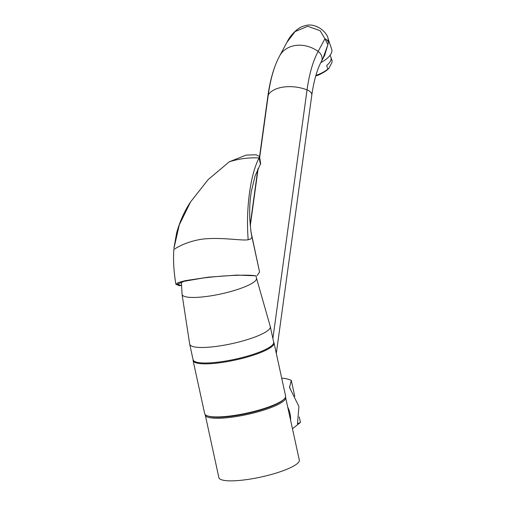<?xml version="1.0" encoding="UTF-8"?>
<svg xmlns="http://www.w3.org/2000/svg" width="506" height="506" viewBox="0 0 506 506"><rect width="100%" height="100%" fill="white"/><g stroke="black" fill="none" stroke-linecap="round" stroke-linejoin="round"><path stroke-width="0.76" d="M205.177 414.585L218.877 477.62A41.163 8.4 167.7 0 0 245.246 479.802A41.163 8.4 -12.3 0 0 299.312 460.087L285.523 397.065M290.583 420.056A25.673 23.194 51.7 0 0 290.001 413.547A25.673 23.194 -128.3 0 0 287.787 407.248M299.248 416.855L300.456 422.409L297.484 423.838L298.919 406.495L289.558 387.501L291.285 380.341A25.673 23.194 -128.3 0 0 281.715 378.216M294.764 396.306L291.285 380.341M300.456 422.409A25.673 23.194 51.7 0 1 299.622 423.098L292.474 428.753M230.761 415.919A38.513 7.856 167.7 0 0 232.317 415.73A38.513 7.856 -12.3 0 0 262.816 408.93M285.599 396.027A41.41 8.45 167.7 0 1 283.164 399.892A41.41 8.45 -12.3 0 1 238.952 414.673A41.41 8.45 -12.3 0 1 204.677 413.668L193.109 360.595A41.41 8.45 -12.3 0 0 227.377 361.6A41.41 8.45 -12.3 0 0 271.589 346.812A41.41 8.45 167.7 0 0 274.024 342.954L285.599 396.027M273.702 342.246A41.41 8.45 167.7 0 1 274.024 342.954M193.109 359.823A41.41 8.45 -12.3 0 0 193.109 360.595M273.689 342.195A41.245 8.412 167.7 0 1 271.267 346.041A41.245 8.412 -12.3 0 1 227.232 360.772A41.245 8.412 -12.3 0 1 193.096 359.766L189.712 344.238A41.245 8.412 -12.3 0 0 223.842 345.244A41.245 8.412 -12.3 0 0 267.883 330.513A41.245 8.412 167.7 0 0 270.305 326.667L273.689 342.195M256.51 278.173L270.28 326.566A41.245 8.412 167.7 0 1 270.305 326.667M182.065 294.41L189.693 344.137A41.245 8.412 -12.3 0 0 189.712 344.238M256.498 278.129A38.095 7.773 167.7 0 1 256.523 278.224A38.095 7.773 167.7 0 1 254.284 281.779A38.095 7.773 167.7 0 1 213.608 295.384A38.095 7.773 167.7 0 1 182.078 294.454L181.407 282.019M181.003 285.517L179.478 285.713L175.911 284.309L178.156 282.626L185.177 280.691L208.605 277.149L236.947 275.093L255.536 275.795C247.763 274.353 221.925 275.523 202.204 278.161L184.121 281.285L177.536 284.195L181.003 285.517A40.581 8.279 167.7 0 1 181.192 285.365M175.911 284.309C173.773 271.659 173.084 260.04 173.843 249.445L173.843 249.445C173.672 249.869 183.286 242.032 202.406 239.117C222.096 236.966 241.729 240.995 248.174 239.749L250.622 239.053L251.975 237.244L250.843 231.046L259.578 272.095L257.054 275.599M251.937 236.802L259.578 272.095M250.982 231.919L249.8 219.623C249.521 210.471 249.768 202.925 250.546 196.986L251.305 191.489L255.056 176.082L260.653 163.565L259.527 156.525L259.091 157.929C248.762 157.455 238.813 158.751 229.256 161.819L246.169 155.089L256.106 154.785L259.527 156.525M248.174 239.749C245.764 209.345 250.128 174.987 259.091 157.929L260.47 164.26M173.938 248.357L179.269 224.892L190.572 201.926L208.029 179.725L229.256 161.819M322.79 58.873L327.882 44.636L328.451 42.365L328.027 38.437L331.664 49.202A23.187 9.993 161.4 0 1 320.766 62.681M328.027 38.437L328.027 38.431C327.369 32.707 315.7 21.6 303.998 26.034C299.242 26.919 291.064 33.674 286.959 42.289L295.106 31.562L307.705 26.274L320.083 30.695L324.947 38.747A8.279 6.395 5.9 0 1 328.451 42.365M324.662 55.394L327.882 44.636L324.947 38.747L318.135 51.429A9.108 7.47 28.2 0 1 321.367 61.53C317.053 69.505 313.865 80.694 311.804 95.09A9.108 4.94 7.8 0 0 307.053 89.878A122.56 46.242 -97.4 0 1 318.135 51.429A27.33 22.403 28.2 0 0 279.673 55.856L278.205 58.721C273.335 68.841 269.9 81.264 267.895 95.982A9.108 4.94 7.8 0 1 268.262 94.938A27.33 14.826 7.8 0 1 307.053 89.878L272.886 338.508M315.883 75.4A19.879 8.564 -18.6 0 0 327.856 69.063L328.742 68.569A19.051 8.21 161.4 0 1 315.75 75.849M328.742 68.569L331.753 62.965L332.157 61.049L330.962 57.507A19.879 8.564 161.4 0 1 326.661 65.527L327.856 69.063M332.157 61.049A19.879 8.564 -18.6 0 0 332.107 60.884A19.879 8.564 -18.6 0 0 332.05 60.72M321.715 73.395A13.58 5.851 161.4 0 1 316.661 75.742M205.234 415.04A41.163 8.4 -12.3 0 0 231.596 417.222A41.163 8.4 -12.3 0 0 285.662 397.507M297.705 423.908L297.572 423.294M290.052 388.817L289.546 386.489M208.263 416.109A40.335 8.229 -12.3 0 0 231.704 416.21A40.335 8.229 -12.3 0 0 283.354 399.74M250.242 226.062L258.168 168.409M259.667 157.518L268.262 94.938A122.56 46.242 -97.4 0 1 278.205 58.721M255.897 275.751L256.523 278.224M173.988 247.807L176.708 232.545C180.016 221.065 184.639 210.857 190.572 201.926M250.154 225.081L257.851 169.067M259.553 156.708L267.895 95.982M276.308 353.416L311.804 95.09M321.367 61.53L324.669 55.382M279.673 55.856L286.959 42.295M330.171 55.141L332.107 60.884"/></g></svg>
